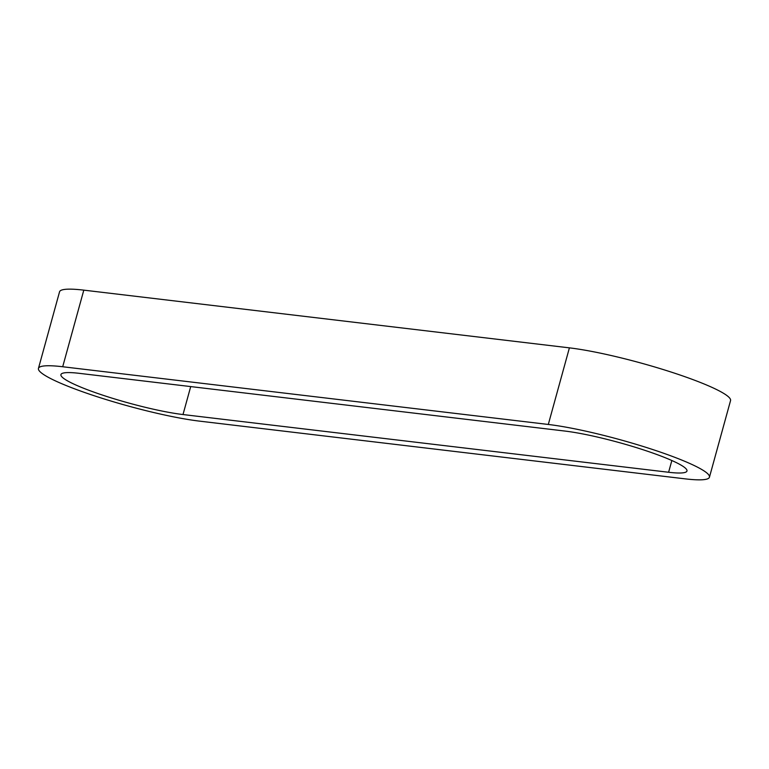 <?xml version="1.0" encoding="UTF-8"?>
<svg xmlns="http://www.w3.org/2000/svg" width="769" height="769" viewBox="0 0 769 769"><rect width="100%" height="100%" fill="white"/><g stroke="black" fill="none" stroke-linecap="round" stroke-linejoin="round"><path stroke-width="1.15" d="M38.45 368.409L59.549 291.807A96.154 12.41 15.4 0 1 83.802 290.144L569.406 347.857A96.154 12.41 15.4 0 1 672.962 372.648A96.154 12.41 15.4 0 1 730.55 400.591L709.451 477.193A96.154 12.41 15.4 0 1 685.198 478.856L199.594 421.143A96.154 12.41 15.4 0 1 96.038 396.352A96.154 12.41 15.4 0 1 38.45 368.409A96.154 12.41 15.4 0 1 62.702 366.746L548.307 424.459A96.154 12.41 15.4 0 1 651.862 449.25A96.154 12.41 15.4 0 1 709.451 477.193M564.898 431.053L79.294 373.34A72.844 9.401 -164.6 0 0 60.924 374.599A72.844 9.401 -164.6 0 0 104.555 395.766A72.844 9.401 -164.6 0 0 183.003 414.549L668.607 472.262A72.844 9.401 -164.6 0 0 686.977 471.003A72.844 9.401 -164.6 0 0 643.345 449.836A72.844 9.401 -164.6 0 0 564.898 431.053M190.712 386.576L183.003 414.549M671.846 460.516L668.607 472.262M569.406 347.857L548.307 424.459M83.802 290.144L62.702 366.746"/></g></svg>
